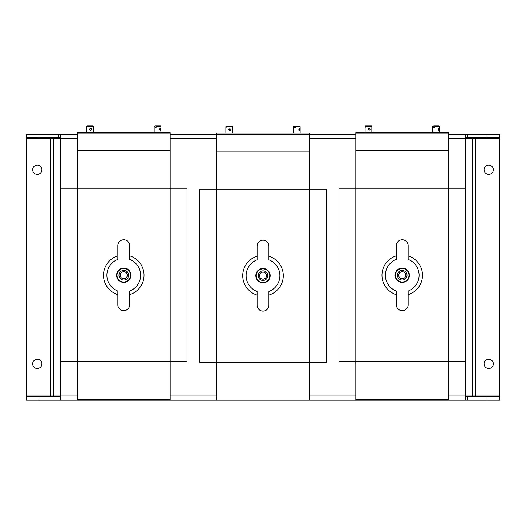 <?xml version="1.0" encoding="UTF-8"?>
<svg xmlns="http://www.w3.org/2000/svg" width="526" height="526" viewBox="0 0 526 526"><rect width="100%" height="100%" fill="white"/><g stroke="black" fill="none" stroke-linecap="round" stroke-linejoin="round"><path stroke-width="0.79" d="M58.787 137.687L26.3 137.687L26.3 134.314L58.787 134.314L58.787 137.687L60.477 137.687M77.355 134.314L58.787 134.314M170.174 134.314L355.826 134.314M448.645 134.314L499.7 134.314L499.7 137.687L487.043 137.687L487.043 134.314M68.071 134.314L72.292 134.314M320.38 134.314L216.587 134.314L216.587 133.045L309.413 133.045L309.413 151.192L216.587 151.192L216.587 189.163L199.709 189.163L199.709 362.151L216.587 362.151L216.587 400.128L26.3 400.128L26.3 396.749L38.957 396.749L38.957 400.128M465.523 137.687L487.043 137.687M60.477 134.314L60.477 138.535L26.3 138.535L26.3 395.907L53.724 395.907L53.724 138.535M472.276 138.535L472.276 395.907L499.7 395.907L499.7 138.535L465.523 138.535L465.523 134.314M467.213 137.687L467.213 134.314M53.724 395.907L60.477 395.907L60.477 400.128M448.645 395.907L465.523 395.907L465.523 400.128L309.413 400.128L309.413 362.151L326.291 362.151L326.291 189.163L309.413 189.163L309.413 151.192M465.523 361.73L465.523 188.742L448.645 188.742L448.645 150.765L355.826 150.765L355.826 188.742L338.948 188.742L338.948 361.73L355.826 361.73L355.826 399.701L448.645 399.701L448.645 361.73L465.523 361.73L465.523 395.907L472.276 395.907M467.213 396.749L499.7 396.749L499.7 400.128L467.213 400.128L467.213 396.749L465.523 396.749M465.523 400.128L467.213 400.128M60.477 396.749L38.957 396.749M32.632 363.841A4.642 4.642 0 0 0 39.588 367.858A4.642 4.642 0 0 0 39.588 359.823A4.642 4.642 0 0 0 32.632 363.841M32.632 169.753A4.642 4.642 0 0 0 39.588 173.771A4.642 4.642 0 0 0 39.588 165.736A4.642 4.642 0 0 0 32.632 169.753M484.091 363.841A4.642 4.642 0 0 0 491.047 367.858A4.642 4.642 0 0 0 491.047 359.823A4.642 4.642 0 0 0 484.091 363.841M484.091 169.753A4.642 4.642 0 0 0 491.047 173.771A4.642 4.642 0 0 0 491.047 165.736A4.642 4.642 0 0 0 484.091 169.753M448.645 150.765L448.645 133.893L355.826 133.893L448.645 133.893L448.645 132.624L355.826 132.624L355.826 150.765M448.645 188.742L355.826 188.742L355.826 361.73L448.645 361.73L448.645 188.742M396.328 255.846A20.271 20.271 0 0 0 396.328 294.626M408.143 294.626A20.271 20.271 0 0 0 408.143 255.846M396.328 259.423A16.878 16.878 0 0 0 396.328 291.042L396.328 304.771A5.904 5.904 0 0 0 402.232 310.675A5.904 5.904 0 0 0 408.143 304.771L408.143 291.042A16.878 16.878 0 0 0 408.143 259.423L408.143 245.701A5.904 5.904 0 0 0 402.232 239.797A5.904 5.904 0 0 0 396.328 245.701L396.328 259.423M408.919 274.296A6.753 6.753 0 0 1 399.707 281.495A6.753 6.753 0 0 1 398.077 269.917A6.753 6.753 0 0 1 408.919 274.296M397.485 275.907A4.8 4.8 0 0 0 405.191 279.017A4.8 4.8 0 0 0 404.034 270.785A4.8 4.8 0 0 0 397.485 275.907M398.734 275.729A3.537 3.537 0 0 0 404.409 278.017A3.537 3.537 0 0 0 403.56 271.962A3.537 3.537 0 0 0 398.734 275.729M409.34 274.237A7.173 7.173 0 0 1 399.55 281.883A7.173 7.173 0 0 1 397.82 269.582A7.173 7.173 0 0 1 409.34 274.237M371.718 126.155L371.856 127.141M371.856 132.624L371.856 126.299L365.353 126.299L365.353 127.141L365.103 126.299L365.103 132.624M369.14 130.303C370.442 129.6 370.442 128.896 369.14 128.193C367.773 128.896 367.773 129.6 369.14 130.303M368.483 130.073L368.483 128.429M371.435 125.872L365.774 125.872L365.353 126.299M365.531 125.872L365.103 126.299L365.774 125.872M433.588 126.299L433.832 125.872L438.94 125.872L439.368 126.299L434.634 126.299L434.634 127.141L433.588 127.141L433.588 126.299L432.615 126.299L432.615 132.624M438.769 130.303L438.769 128.193C437.849 128.896 437.849 129.6 438.769 130.303M434.877 125.872L434.634 126.299M434.634 127.141L433.588 127.141M433.832 125.872L432.615 126.299M216.587 151.192L216.587 134.314M309.413 189.163L216.587 189.163L216.587 362.151L309.413 362.151L309.413 189.163M216.587 400.128L309.413 400.128M257.096 256.267A20.271 20.271 0 0 0 257.096 295.047M268.904 295.047A20.271 20.271 0 0 0 268.904 256.267M257.096 259.851A16.878 16.878 0 0 0 257.096 291.47L257.096 305.192A5.904 5.904 0 0 0 263 311.103A5.904 5.904 0 0 0 268.904 305.192L268.904 291.47A16.878 16.878 0 0 0 268.904 259.851L268.904 246.122A5.904 5.904 0 0 0 263 240.218A5.904 5.904 0 0 0 257.096 246.122L257.096 259.851M269.687 274.717A6.753 6.753 0 0 1 260.469 281.916A6.753 6.753 0 0 1 258.845 270.338A6.753 6.753 0 0 1 269.687 274.717M258.246 276.328A4.8 4.8 0 0 0 265.959 279.438A4.8 4.8 0 0 0 264.795 271.206A4.8 4.8 0 0 0 258.246 276.328M259.502 276.15A3.537 3.537 0 0 0 265.176 278.445A3.537 3.537 0 0 0 264.322 272.383A3.537 3.537 0 0 0 259.502 276.15M270.101 274.657A7.173 7.173 0 0 1 260.311 282.311A7.173 7.173 0 0 1 258.582 270.009A7.173 7.173 0 0 1 270.101 274.657M232.479 126.575L232.624 127.562M232.624 133.045L232.624 126.72L226.121 126.72L226.121 127.562L225.871 126.72L225.871 133.045M229.908 130.724C231.203 130.021 231.203 129.317 229.908 128.614C228.534 129.317 228.534 130.021 229.908 130.724M229.244 130.494L229.244 128.85M232.196 126.299L226.542 126.299L226.121 126.72M226.292 126.299L225.871 126.72L226.542 126.299M294.356 126.72L294.599 126.299L299.708 126.299L300.129 126.72L295.402 126.72L295.402 127.562L294.356 127.562L294.356 126.72L293.376 126.72L293.376 133.045M299.537 130.724L299.537 128.614C298.617 129.317 298.617 130.021 299.537 130.724M295.645 126.299L295.402 126.72M295.402 127.562L294.356 127.562M294.599 126.299L293.376 126.72M170.174 133.893L77.355 133.893L170.174 133.893L170.174 132.624L77.355 132.624L77.355 188.742L60.477 188.742L60.477 361.73L77.355 361.73L77.355 399.701L170.174 399.701L170.174 361.73L187.052 361.73L187.052 188.742L170.174 188.742L170.174 133.893M170.174 150.765L77.355 150.765M170.174 188.742L77.355 188.742L77.355 361.73L170.174 361.73L170.174 188.742M117.857 255.846A20.271 20.271 0 0 0 117.857 294.626M129.672 294.626A20.271 20.271 0 0 0 129.672 255.846M117.857 259.423A16.878 16.878 0 0 0 117.857 291.042L117.857 304.771A5.904 5.904 0 0 0 123.768 310.675A5.904 5.904 0 0 0 129.672 304.771L129.672 291.042A16.878 16.878 0 0 0 129.672 259.423L129.672 245.701A5.904 5.904 0 0 0 123.768 239.797A5.904 5.904 0 0 0 117.857 245.701L117.857 259.423M130.448 274.296A6.753 6.753 0 0 1 121.236 281.495A6.753 6.753 0 0 1 119.606 269.917A6.753 6.753 0 0 1 130.448 274.296M119.014 275.907A4.8 4.8 0 0 0 126.72 279.017A4.8 4.8 0 0 0 125.563 270.785A4.8 4.8 0 0 0 119.014 275.907M120.263 275.729A3.537 3.537 0 0 0 125.938 278.017A3.537 3.537 0 0 0 125.089 271.962A3.537 3.537 0 0 0 120.263 275.729M130.869 274.237A7.173 7.173 0 0 1 121.079 281.883A7.173 7.173 0 0 1 119.349 269.582A7.173 7.173 0 0 1 130.869 274.237M93.247 126.155L93.385 127.141M93.385 132.624L93.385 126.299L86.882 126.299L86.882 127.141L86.632 126.299L86.632 132.624M90.669 130.303C91.971 129.6 91.971 128.896 90.669 128.193C89.302 128.896 89.302 129.6 90.669 130.303M90.012 130.073L90.012 128.429M92.964 125.872L87.303 125.872L86.882 126.299M87.06 125.872L86.632 126.299L87.303 125.872M155.117 126.299L155.361 125.872L160.469 125.872L160.897 126.299L156.163 126.299L156.163 127.141L155.117 127.141L155.117 126.299L154.144 126.299L154.144 132.624M160.298 130.303L160.298 128.193C159.378 128.896 159.378 129.6 160.298 130.303M156.406 125.872L156.163 126.299M156.163 127.141L155.117 127.141M155.361 125.872L154.144 126.299M38.957 137.687L38.957 134.314M465.523 188.742L465.523 138.535L448.645 138.535M355.826 138.535L309.413 138.535M216.587 138.535L170.174 138.535M77.355 138.535L60.477 138.535L60.477 188.742M60.477 361.73L60.477 395.907L77.355 395.907M170.174 395.907L216.587 395.907M309.413 395.907L355.826 395.907M50.351 138.535L50.351 395.907M487.043 396.749L487.043 400.128M475.649 395.907L475.649 138.535M439.368 126.299L439.368 132.624M300.129 126.72L300.129 133.045M160.897 126.299L160.897 132.624"/></g></svg>
